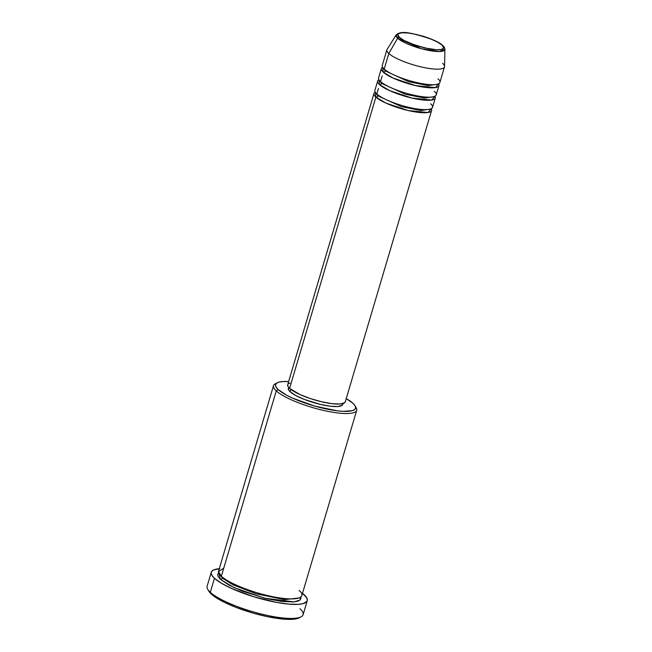 <?xml version="1.0" encoding="UTF-8"?>
<svg xmlns="http://www.w3.org/2000/svg" width="652" height="652" viewBox="0 0 652 652"><rect width="100%" height="100%" fill="white"/><g stroke="black" fill="none" stroke-linecap="round" stroke-linejoin="round"><path stroke-width="0.98" d="M399.431 37.351C396.131 34.972 396.758 30.864 412.439 33.651C429.489 37.946 439.383 41.785 442.105 45.159A1.671 1.467 -47.6 0 1 442.781 45.493A1.671 1.467 132.4 0 0 442.105 45.159L443.67 47.775L441.754 49.397L436.636 49.78L424.778 47.955L415.846 45.412L404.24 40.563L399.431 37.351L397.867 34.735L398.396 33.782L401.982 32.763L408.429 33.032L416.758 34.556L429.97 38.639L437.296 41.956L442.105 45.159C445.406 47.539 444.786 51.647 429.106 48.859C412.048 44.564 402.154 40.726 399.431 37.351A1.671 1.467 132.4 0 0 397.647 38.24A1.671 1.467 -47.6 0 1 399.431 37.351M442.586 63.309A30.041 6.862 -163.5 0 1 444.493 66.92A30.041 6.862 -163.5 0 1 420.075 66.667A30.041 6.862 -163.5 0 1 388.804 53.472L384.191 69.047L388.804 53.472A30.041 6.862 16.5 0 1 387.068 49.462L396.18 34.849L397.647 38.24A25.452 5.811 -163.5 0 1 396.18 34.849C401.754 30.204 410.907 33.333 422.455 36.031C431.942 38.916 438.714 42.07 442.773 45.485C444.428 47.229 445.129 48.492 444.884 49.275A25.452 5.811 -163.5 0 1 424.9 49.609A25.452 5.811 -163.5 0 1 397.647 38.24L388.804 53.472L397.647 38.24L421.762 48.818L439.285 51.532L444.884 49.275L444.558 66.496A30.041 6.862 16.5 0 1 420.972 66.887A30.041 6.862 16.5 0 1 388.804 53.472A30.041 6.862 -163.5 0 1 386.889 49.862L382.276 65.436A30.041 6.862 16.5 0 0 384.191 69.047C386.18 71.655 401.534 79.78 421.575 83.554C441.339 87.058 442.121 81.891 437.965 78.884M431.216 108.737L428.071 112.519L408.217 110.538L385.837 103.057L375.886 97.091A1.671 1.467 132.4 0 0 377.842 95.803L401.469 106.683L420.858 110.522L430.035 109.177L420.858 110.522L401.469 106.683L377.842 95.803A1.671 1.467 132.4 0 0 377.818 94.825A1.671 1.467 -47.6 0 1 377.842 95.803L376.008 93.171L377.842 95.803A1.671 1.467 -47.6 0 1 375.886 97.091A30.041 6.862 -163.5 0 1 373.971 93.48A30.041 6.862 -163.5 0 1 375.25 92.16L375.886 97.091L289.594 388.388L375.886 97.091A30.041 6.862 -163.5 0 0 407.158 110.286A30.041 6.862 -163.5 0 0 431.575 110.538A30.041 6.862 -163.5 0 0 431.216 108.737M378.47 88.37L376.807 93.978A30.041 6.862 16.5 0 0 408.079 107.172A30.041 6.862 16.5 0 0 432.496 107.425L435.267 98.077A30.041 6.862 -163.5 0 0 434.908 96.276L431.763 100.058L411.909 98.077L389.529 90.595L379.578 84.63A30.041 6.862 -163.5 0 1 377.663 81.019L374.892 90.359A30.041 6.862 16.5 0 0 376.807 93.978C378.796 96.578 394.15 104.703 414.199 108.476C433.955 111.989 434.737 106.814 430.589 103.815M435.267 98.077A30.041 6.862 -163.5 0 1 410.85 97.824A30.041 6.862 -163.5 0 1 379.578 84.63A1.671 1.467 132.4 0 0 381.534 83.342L405.161 94.222L424.55 98.061L433.727 96.716L424.55 98.061L405.161 94.222L381.534 83.342A1.671 1.467 132.4 0 0 381.51 82.364A1.671 1.467 -47.6 0 1 381.534 83.342L379.692 80.709L381.534 83.342A1.671 1.467 -47.6 0 1 379.578 84.63L378.942 79.699A30.041 6.862 -163.5 0 0 377.663 81.019M382.153 75.909L380.499 81.508A30.041 6.862 16.5 0 0 411.771 94.711A30.041 6.862 16.5 0 0 436.188 94.964L438.959 85.616A30.041 6.862 -163.5 0 0 438.6 83.815L435.454 87.596L415.601 85.616L393.221 78.134L383.27 72.168A30.041 6.862 -163.5 0 1 381.355 68.55L378.584 77.898A30.041 6.862 16.5 0 0 380.499 81.508C382.488 84.116 397.842 92.242 417.891 96.015C437.647 99.528 438.429 94.353 434.273 91.353M438.959 85.616A30.041 6.862 -163.5 0 1 414.533 85.363A30.041 6.862 -163.5 0 1 383.27 72.168A1.671 1.467 132.4 0 0 385.226 70.881L408.853 81.761L428.242 85.599L437.419 84.247L428.242 85.599L408.853 81.761L385.226 70.881A1.671 1.467 132.4 0 0 385.202 69.903A1.671 1.467 -47.6 0 1 385.226 70.881L383.384 68.248L385.226 70.881A1.671 1.467 -47.6 0 1 383.27 72.168L382.634 67.237A30.041 6.862 -163.5 0 0 381.355 68.55M277.312 382.765L275.323 383.775A43.391 9.91 16.5 0 0 276.261 390.874L278.217 389.594A41.72 9.527 -163.5 0 1 277.312 382.765A41.72 9.527 -163.5 0 1 288.64 381.55L282.691 381.559L278.844 382.178L276.407 383.352L275.478 385.022L276.089 387.125L278.217 389.594L286.644 395.21L292.609 398.136L314.745 406.106L337.149 410.809L343.327 411.339L352.284 410.67L354.721 409.497L355.65 407.826L355.038 405.723L352.911 403.254L346.245 398.616A41.72 9.527 -163.5 0 1 352.911 403.254A41.72 9.527 -163.5 0 1 355.079 405.797A41.72 9.527 -163.5 0 1 326.285 408.975A41.72 9.527 -163.5 0 1 278.217 389.594L276.261 390.874A43.391 9.91 -163.5 0 1 273.498 385.658A43.391 9.91 -163.5 0 1 276.456 383.311M211.264 572.252L207.116 586.27A50.065 11.434 16.5 0 0 210.303 592.293A50.065 11.434 -163.5 0 1 207.695 589.237L208.811 591.168A48.395 11.051 16.5 0 0 211.338 594.127L210.303 592.293L214.451 578.275A50.065 11.434 -163.5 0 1 211.264 572.252A50.065 11.434 -163.5 0 1 219.292 568.683M300.768 597.069L300.026 600.036L294.068 601.877L264.688 598.21L234.035 587.623L220.433 579.367A1.671 1.467 132.4 0 0 222.381 578.079L232.886 584.771L256.195 593.801L284.525 599.636L298.836 598.023L284.525 599.636L256.195 593.801L232.886 584.771L222.381 578.079L219.789 574.608L222.381 578.079A1.671 1.467 -47.6 0 1 220.433 579.367L218.216 576.8L217.581 574.608L218.689 572.758L220.433 579.367L229.186 585.203L242.528 591.234L266.57 598.658L281.721 601.429L293.457 601.926L297.459 601.283L299.985 600.068L300.955 598.332L300.768 597.069M273.498 385.658L218.591 571.03A43.391 9.91 16.5 0 0 221.354 576.246C224.231 580.011 246.407 591.747 275.356 597.199C303.897 602.269 305.03 594.795 299.032 590.459M287.687 384.778A30.041 6.862 16.5 0 0 289.594 388.388L288.062 386.612L287.695 384.753L373.971 93.48M288.649 387.41L288.363 388.364A28.37 6.479 16.5 0 0 290.164 391.779L290.865 389.431L290.164 391.779L288.722 390.1L288.371 388.347M223.75 568.161L218.493 571.657L221.354 576.246L276.261 390.874L221.354 576.246A43.391 9.91 16.5 0 0 266.521 595.317A43.391 9.91 16.5 0 0 301.794 595.675L356.701 410.304A43.391 9.91 -163.5 0 1 321.428 409.937A43.391 9.91 -163.5 0 1 276.261 390.874A43.391 9.91 16.5 0 0 326.253 411.029A43.391 9.91 16.5 0 0 356.204 407.736L355.079 405.797M302.487 593.328A50.065 11.434 -163.5 0 1 304.085 594.665A50.065 11.434 -163.5 0 1 307.271 600.688A50.065 11.434 -163.5 0 1 266.57 600.272A50.065 11.434 -163.5 0 1 214.451 578.275L210.303 592.293A50.065 11.434 16.5 0 0 262.422 614.29A50.065 11.434 16.5 0 0 303.115 614.706L307.271 600.688M385.845 63.448L384.191 69.047A30.041 6.862 16.5 0 0 415.463 82.25A30.041 6.862 16.5 0 0 439.88 82.502L444.493 66.92M299.928 608.691A50.065 11.434 -163.5 0 1 301.02 616.882A50.065 11.434 -163.5 0 1 256.749 612.839A50.065 11.434 -163.5 0 1 210.303 592.293L211.338 594.127A48.395 11.051 16.5 0 0 256.236 613.98A48.395 11.051 16.5 0 0 299.023 617.892L292.789 619.286L283.416 619.123L267.247 616.637L253.709 613.279L235.983 607.362L224.427 602.334L213.204 595.675L208.811 591.168M219.822 568.634L213.522 570.003L211.492 571.714L211.167 572.782L211.9 575.317L214.451 578.275L221.46 583.263L231.729 588.528L253.579 596.694L276.766 602.44L289.023 604.135L298.714 604.306L303.335 603.565L307.043 601.234L307.369 600.158L306.636 597.623L302.153 593.067M355.503 406.726A43.391 9.91 -163.5 0 1 356.701 410.304M342.822 404.183L342.186 405.316L337.915 406.53L330.246 406.204L320.336 404.395L304.614 399.537L295.894 395.593L290.164 391.779A28.37 6.479 16.5 0 0 319.7 404.24A28.37 6.479 16.5 0 0 342.765 404.484L343.05 403.531M288.298 383.898L290.05 383.058M345.348 401.518L344.68 402.724L340.157 404.012L332.031 403.669L321.542 401.746L310.279 398.543L299.961 394.541L289.594 388.388A30.041 6.862 16.5 0 0 320.865 401.591A30.041 6.862 16.5 0 0 345.283 401.836L431.575 110.538M222.373 577.126A1.671 1.467 -47.6 0 1 222.381 578.079M301.02 616.882L299.023 617.892"/></g></svg>
